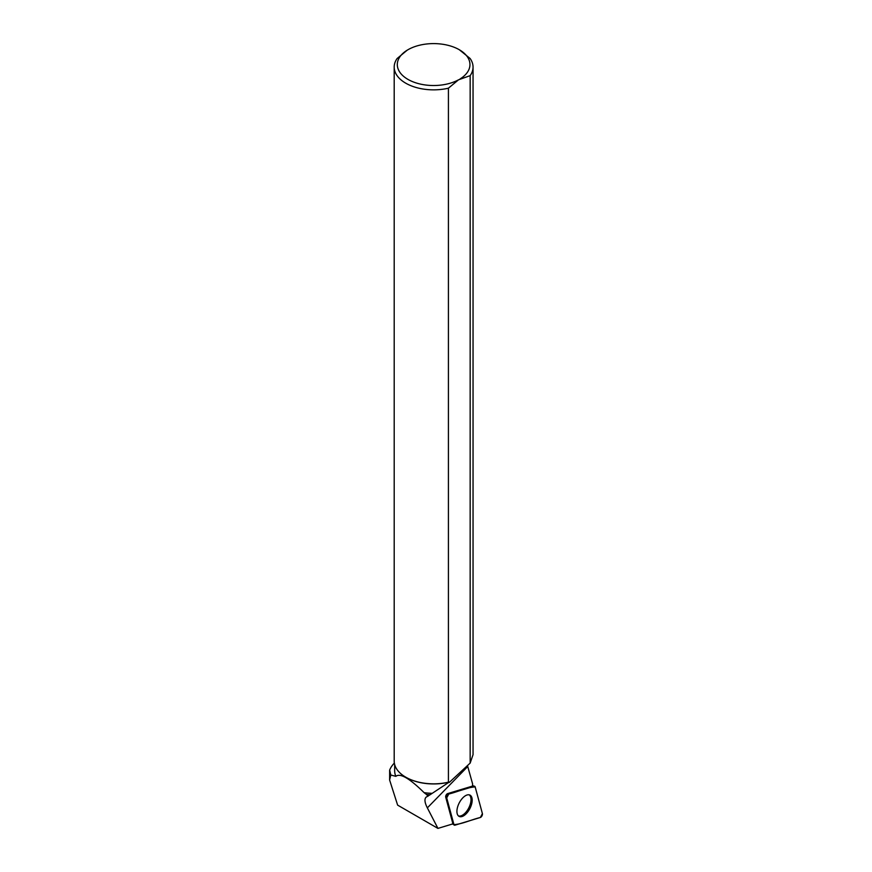 <?xml version="1.0" encoding="UTF-8"?>
<svg xmlns="http://www.w3.org/2000/svg" width="872" height="872" viewBox="0 0 872 872"><rect width="100%" height="100%" fill="white"/><g stroke="black" fill="none" stroke-linecap="round" stroke-linejoin="round"><path stroke-width="1.31" d="M446.715 797.891L453.941 824.607A2.463 1.243 117 0 0 454.268 825.108A2.463 1.243 117 0 0 454.944 825.184L480.352 817.489A2.463 1.243 117 0 0 481.954 815.887A2.463 1.243 117 0 0 482.401 813.62L475.164 786.904A2.463 1.243 117 0 0 474.684 786.315A2.463 1.243 117 0 0 474.172 786.326L448.753 794.021A2.463 1.243 117 0 0 447.151 795.624A2.463 1.243 117 0 0 446.715 797.891L445.723 797.215L452.83 823.462A26.106 13.178 117 0 0 452.034 824.138L437.94 828.4L397.632 805.129L389.599 779.971L390.809 775.023L389.642 770.139L389.631 779.971M469.768 808.791A11.946 6.028 117 0 0 469.768 795.013A11.946 6.028 117 0 0 459.337 802.72A11.946 6.028 117 0 0 458.912 816.279A11.946 6.028 117 0 0 469.768 808.791M467.555 765.834L472.591 783.863L472.537 786.075L447.619 793.618L448.753 794.021M428.076 796.158L426.506 794.49L430.049 794.763L426.027 797.237C424.272 799.155 424.708 802.698 427.345 807.875L437.94 828.4M445.723 797.215A2.289 1.155 -63 0 1 446.126 795.101A2.289 1.155 -63 0 1 447.619 793.618M426.506 794.49L424.108 792.659C409.535 778.293 400.106 772.854 395.844 776.342L390.809 775.023M395.844 776.342A38.957 22.487 180 0 1 394.667 770.859L394.667 764.57M394.351 763.076A45.093 26.029 0 0 0 389.642 770.139M405.916 777.268A38.957 22.487 180 0 0 406.08 777.366A38.957 22.487 180 0 0 449.287 782.053L430.049 794.763M431.749 793.313A38.957 22.487 180 0 1 424.108 792.659M449.287 782.435L470.161 763.087L473.049 754.651L473.049 67.1A39.425 22.759 0 0 0 470.117 58.5L459.326 49.748A36.319 20.961 0 0 0 408.706 49.312L407.202 50.184A36.319 20.961 0 0 0 407.943 79.385A36.319 20.961 0 0 0 458.541 79.81L448.415 88.192L448.415 782.184A39.425 22.759 180 0 1 405.753 777.181L405.753 777.181A39.425 22.759 180 0 1 394.199 761.082L394.199 67.1A39.425 22.759 0 0 0 448.415 88.192M449.287 782.053L448.415 782.184M470.161 763.087L470.161 75.646A39.425 22.759 0 0 0 473.049 67.1M394.199 67.1A39.425 22.759 0 0 1 397.087 58.555L407.202 50.184M470.161 75.646L458.541 79.81M460.045 78.949A36.319 20.961 0 0 0 459.304 49.737L459.326 49.748M458.367 815.865A11.827 5.973 117 0 0 468.776 807.908A11.827 5.973 117 0 0 469.103 794.817M475.164 786.915C467.218 787.263 457.418 791.972 448.753 794.021L446.715 797.891L453.941 824.607C461.898 824.247 471.687 819.538 480.352 817.489L482.401 813.62L475.164 786.915M452.579 823.669L453.941 824.607M474.172 786.326L472.548 785.748M467.741 766.532L427.345 807.875M472.548 785.585L474.684 786.315M452.415 823.811L454.268 825.108"/></g></svg>

